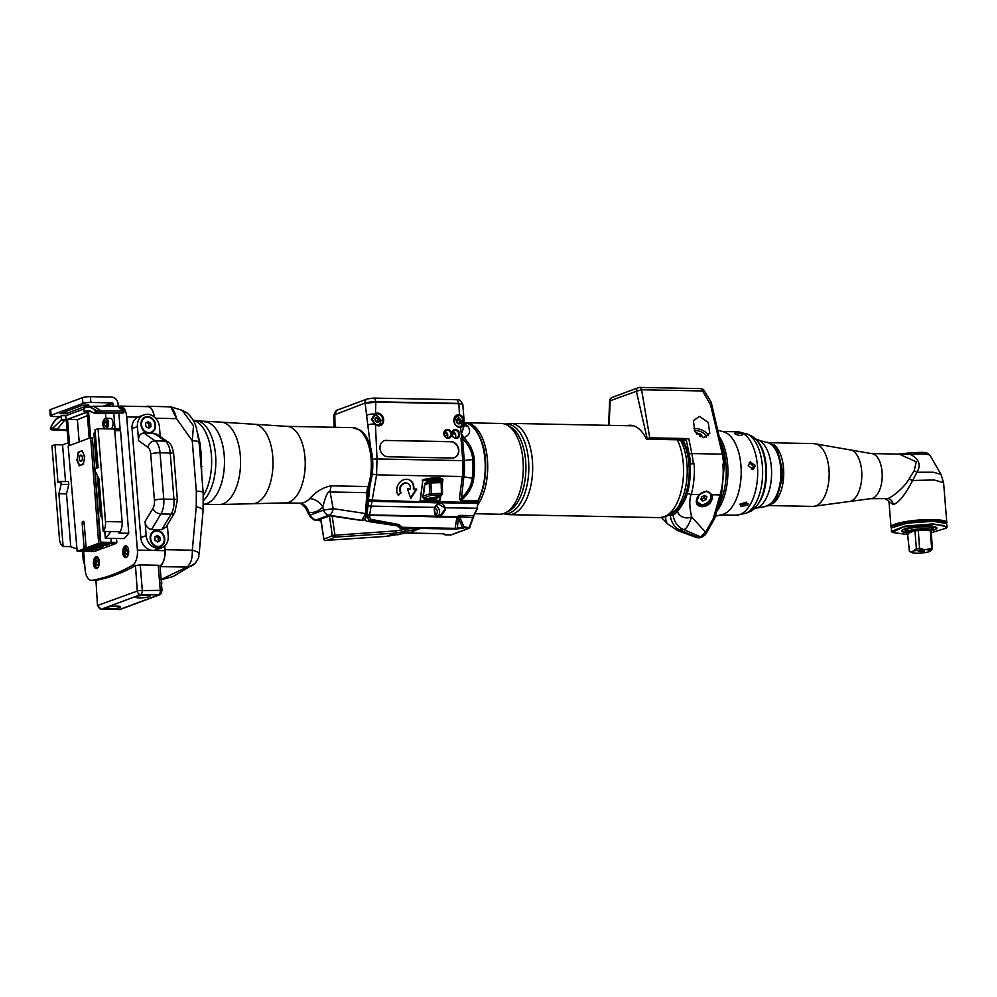 <?xml version="1.0" encoding="UTF-8"?>
<svg xmlns="http://www.w3.org/2000/svg" width="997" height="997" viewBox="0 0 997 997"><rect width="100%" height="100%" fill="white"/><g stroke="black" fill="none" stroke-linecap="round" stroke-linejoin="round"><path stroke-width="1.5" d="M672.165 513.044A41.513 20.912 -88.9 0 0 672.427 512.957A41.513 20.912 91.1 0 0 677.05 510.115M683.244 440.699A41.513 20.912 91.1 0 1 684.752 443.653M671.205 513.791A42.21 21.273 91.1 0 0 689.338 464.328L689.575 464.241A42.709 21.523 91.1 0 0 683.419 440.861L686.148 439.341A1.969 0.698 -11.6 0 1 688.765 438.593L649.757 437.82L647.153 438.58L636.373 391.273L609.616 400.968A3.926 3.926 0 0 1 612.17 397.417A3.926 3.327 69.6 0 0 610.152 401.031L609.13 425.345M649.757 437.82L641.594 389.765L636.373 391.273A3.926 3.327 -110.4 0 1 639.451 387.484A3.926 1.982 91.1 0 1 639.837 387.409A3.926 1.982 91.1 0 1 641.594 389.765L702.648 390.974L710.574 404.944L722.351 454.158L723.747 464.141L722.9 464.128L724.37 464.44L721.579 494.338A2.941 1.184 -164 0 1 720.033 494.923L713.204 518.764A2.941 0.735 29.6 0 0 714.475 518.814A2.941 2.941 0 0 0 714.749 518.178A2.941 1.184 -164 0 1 713.204 518.764L705.564 532.211A2.941 0.735 29.6 0 0 706.848 532.273L714.475 518.814M700.492 388.68A3.926 1.982 91.1 0 1 700.879 388.618A3.926 1.982 91.1 0 1 702.648 390.974L704.169 390.525L711.222 402.277L709.69 402.726M699.408 416.385L693.389 420.771L694.959 431.589L703.757 437.633L709.777 433.246L708.206 422.429L699.408 416.385M724.383 464.565L723.747 464.141M706.561 491.023L699.321 494.512L697.676 496.755C690.821 509.741 711.646 510.152 712.269 497.042L711.933 494.761L706.561 491.023L699.433 494.599L691.208 494.35C691.843 493.278 695.445 477.887 694.074 463.555L690.074 464.054L694.074 463.555M665.797 515.848L673.125 514.689C673.411 515.262 674.869 514.19 677.511 511.486C682.97 504.382 686.26 498.188 687.382 492.904C687.955 491.92 691.332 477.688 690.074 464.054M675.929 511.112A40.74 20.526 91.1 0 1 675.206 511.523M630.166 425.756A46.136 23.255 91.1 0 1 631.911 425.407M626.777 425.694A46.136 23.255 91.1 0 1 630.229 425.258A46.136 23.255 91.1 0 1 646.442 439.178L685.438 439.951M683.406 440.699L678.259 439.802M646.442 439.178L647.153 438.58M665.734 516.67A9.771 5.284 102.2 0 0 667.678 523.899L677.636 530.566L683.219 529.37C685.649 530.105 688.466 525.93 691.656 516.845C689.351 506.788 689.201 499.285 691.208 494.35A2.941 1.184 16 0 1 687.382 492.904M670.42 515.698A15.715 13.31 69.6 0 0 680.515 530.379L698.423 537.657A2.941 2.493 69.6 0 0 700.106 537.719L697.115 537.757L700.53 536.872L705.564 532.211L691.656 516.845A9.771 8.537 1.1 0 1 677.511 511.486M673.125 514.689A15.703 13.31 69.6 0 0 683.219 529.37L700.53 536.872A2.941 2.493 69.6 0 0 702.212 536.934L702.212 536.934C704.655 535.563 706.2 534.006 706.848 532.273M697.75 496.78L696.704 501.479L704.181 506.588L712.269 497.042M696.828 502.426A8.35 5.994 144.1 0 0 697.389 503.448A8.35 5.994 144.1 0 0 701.676 505.454A8.35 5.994 144.1 0 0 711.746 496.93L710.711 493.415L706.487 491.197M710.599 493.253A8.35 5.994 -35.9 0 1 709.44 500.793A8.35 5.994 -35.9 0 1 701.265 504.893A8.35 5.994 144.1 0 1 697.202 503.186M710.711 493.415L706.262 491.185L699.371 494.512L697.676 496.755M697.389 503.448L696.704 501.479A7.851 5.646 144.1 0 0 697.177 502.338A7.851 5.646 144.1 0 0 697.352 502.55M699.956 494.063A7.851 5.646 -35.9 0 1 706.188 491.683A7.851 5.646 -35.9 0 1 710.225 493.565A7.851 5.646 -35.9 0 1 709.291 500.706A7.851 5.646 -35.9 0 1 701.539 504.656A7.851 5.646 -35.9 0 1 697.501 502.775A7.851 5.646 -35.9 0 1 696.704 500.531M710.051 493.353A7.851 5.646 144.1 0 0 709.901 493.129A7.851 5.646 144.1 0 0 706.175 491.259M706.91 496.818L704.867 495.359L701.826 496.718L700.816 499.522L702.86 500.98L705.901 499.622L706.91 496.818M705.901 499.622L704.455 497.64L705.191 495.596M702.86 500.98L701.414 498.986L704.455 497.64M708.344 435.689A9.82 4.711 -160.3 0 0 695.071 428.448A9.82 4.711 19.7 0 0 693.551 428.511M694.398 430.567A7.851 3.764 -160.3 0 1 695.532 430.517A7.851 3.764 -160.3 0 1 706.225 437.185M700.343 436.761L701.975 435.963L700.579 434.044L696.33 433.533M700.579 434.044L699.732 436.424M697.352 433.034L696.928 434.193M447.566 434.231A35.655 17.971 -88.9 0 0 445.123 436.3M452.164 433.047L453.161 432.735M455.38 433.969L452.127 433.695M465.674 422.778A45.388 22.869 91.1 0 1 465.724 422.778L501.329 423.476A45.388 22.869 91.1 0 1 523.275 464.851A45.388 22.869 91.1 0 1 504.021 513.443A45.388 22.869 -88.9 0 1 499.547 514.228L475.22 513.742M465.724 422.778A45.388 22.869 91.1 0 1 486.81 454.258A45.388 22.869 91.1 0 1 477.8 504.756M450.781 534.94L468.902 528.273L462.458 527.401L458.321 517.892L459.592 516.758L472.977 517.617L477.575 508.233M464.502 425.058A7.851 6.231 131.8 0 0 467.942 426.305C471.07 431.489 469.712 435.253 463.892 437.608L462.309 435.053L464.266 460.552A38.858 19.579 91.1 0 1 463.842 476.703L461.262 500.382C468.665 493.714 472.815 486.386 473.712 478.398A45.65 23.006 -88.9 0 0 474.211 459.418C473.737 451.728 470.297 444.463 463.892 437.608L461 438.568L462.77 460.626L474.211 459.418M334.905 414.677A7.851 1.321 175.4 0 0 334.805 414.715L364.989 403.075A7.851 1.321 -4.6 0 1 375.682 401.754L375.719 402.103M334.169 427.277L333.758 415.462L334.805 414.715L335.042 427.302M370.572 447.329L365.126 403.424L375.819 402.103L458.894 403.735A7.851 1.321 -4.6 0 1 462.82 404.558L464.452 424.934L461.337 434.031L462.047 434.692L461 438.568M463.667 528.173L455.018 529.083L402.015 528.049L398.264 525.269L369.451 520.696L366.572 516.645L366.771 515.15M417.668 529.469L419.712 528.709L401.205 528.348A3.926 3.327 69.6 0 1 398.725 527.164L397.953 526.354A1.969 1.658 69.6 0 0 396.893 525.78L398.763 524.534L370.448 519.238L369.426 515.636A1.969 0.985 91.1 0 1 369.6 514.913L376.592 474.859L377.003 458.944L375.47 424.784L371.407 419.612L375.508 413.531L375.819 402.103M320.623 518.963L323.776 538.554A1.969 1.682 86 0 0 325.583 540.411L386.437 536.374A1.969 1.009 -93.8 0 1 386.425 536.374L395.236 533.096L418.042 529.145A0.985 0.798 54.8 0 0 418.304 529.033L411.238 532.161L418.391 528.684M407.063 532.996L442.643 533.694L445.534 534.841M457.287 528.946L458.321 517.892L456.888 517.356A1.969 0.985 91.1 0 1 457.075 516.633L459.742 515.387L473.6 515.661L468.902 528.273A0.985 0.835 69.6 0 0 469.624 527.737L473.986 515.574M445.21 534.766A0.985 0.947 124.6 0 1 444.575 534.616L450.881 534.965A0.985 0.985 0 0 0 451.242 534.903A0.985 0.835 69.6 0 0 451.467 534.766M432.723 498.338L432.81 497.628M396.893 525.78L367.544 521.406A3.926 3.327 -110.4 0 1 364.852 519.474M366.946 514.29A3.926 1.982 91.1 0 1 367.133 513.704L368.429 501.279L422.055 502.376L420.049 501.067L422.79 480.566C420.672 480.006 424.211 479.096 433.408 477.85L440.238 477.987L441.459 478.797M368.429 501.279L368.504 499.946L420.061 501.765L420.049 501.067M366.846 415.263A6.318 1.957 -2.4 0 1 374.448 414.079L375.508 413.531A6.481 5.484 -110.4 0 1 383.683 420.186A6.481 5.484 -110.4 0 1 375.47 424.784L372.031 419.737L375.707 414.067A5.895 4.985 -110.4 0 1 382.848 419.687A5.895 4.985 -110.4 0 1 379.82 425.108A5.895 4.985 -110.4 0 1 375.557 424.51M374.286 414.914A5.596 4.736 -110.4 0 1 376.243 414.752L381.053 420.148L379.77 424.248A5.596 4.736 -110.4 0 1 378.274 425.37M376.455 421.681L378.411 421.719L379.234 419.812L378.1 417.855L376.143 417.818L375.321 419.737L376.455 421.681M378.1 417.855L375.969 418.217M379.234 419.812L378.224 420.186L377.09 418.242M377.564 421.706L378.224 420.186M386.512 440.35A8.35 7.066 69.6 0 0 384.256 440.724A8.35 7.066 69.6 0 0 380.169 449.722A8.35 7.066 69.6 0 0 387.833 456.751L452.264 458.022A8.35 7.066 69.6 0 0 454.52 457.635A8.35 7.066 69.6 0 0 458.608 448.638A8.35 7.066 69.6 0 0 450.943 441.621L386.213 440.462A8.35 7.066 69.6 0 0 384.107 440.786M464.079 421.706C464.639 424.722 463.543 426.616 460.801 427.389A6.481 5.484 -110.4 0 1 453.847 420.971A6.481 5.484 -110.4 0 1 459.791 414.802C462.695 416.036 464.128 418.341 464.079 421.706L462.994 421.756C463.48 424.56 462.62 426.28 460.39 426.928A5.895 4.985 -110.4 0 1 454.071 421.095A5.895 4.985 -110.4 0 1 457.1 415.674A5.895 4.985 -110.4 0 1 459.467 415.487C461.823 416.522 463.007 418.615 462.994 421.756M461.337 434.031L460.415 426.915L461.175 426.728L460.39 426.928M455.754 416.497A5.596 4.736 -110.4 0 1 457.623 416.36L462.446 421.743L461.162 425.844A5.596 4.736 -110.4 0 1 459.654 426.965M457.847 423.289L459.804 423.326L460.626 421.407L459.492 419.463L457.536 419.425L456.713 421.332L457.847 423.289M459.492 419.463L457.361 419.824M460.626 421.407L459.605 421.793L458.47 419.837M458.956 423.301L459.605 421.793M372.579 459.343A3.926 0.661 -4.6 0 1 377.003 458.944L462.77 460.626A38.285 19.292 91.1 0 1 462.359 476.541L459.43 498.4L460.975 501.329A1.969 0.985 91.1 0 1 461.262 500.382L478.361 500.469C487.782 481.85 486.985 456.427 482.461 443.715C478.136 430.293 471.681 423.202 463.119 422.454M438.917 500.606L436.973 502.849L422.055 502.376L422.367 501.591L420.447 501.304M407.349 483.283L407.835 483.508A5.895 4.96 115.3 0 1 410.403 488.929L407.437 488.879L410.814 498.512L416.758 489.053L413.792 489.004A9.82 8.275 115.3 0 0 409.505 479.956A9.82 8.275 115.3 0 0 398.887 483.508A9.82 8.275 115.3 0 0 398.414 495.472L400.694 492.593A5.895 4.96 -64.7 0 1 400.981 485.414A5.895 4.96 -64.7 0 1 407.349 483.283A5.895 4.96 -64.7 0 1 407.586 483.395M407.835 483.508A5.895 4.96 115.3 0 0 401.455 485.639A5.895 4.96 115.3 0 0 401.18 492.817M440.001 500.457A0.985 0.835 -110.4 0 1 439.241 501.217L422.367 501.591M428.822 482.137L426.679 481.763L424.672 483.695L422.828 497.503L424.323 499.323L436.611 498.936L438.755 495.97M440.001 500.27L420.26 501.08L422.79 480.566M442.755 479.781L423.002 480.579L441.87 478.784L441.92 481.813M433.757 479.034L433.408 477.85M438.182 501.665L477.413 502.65L477.924 501.454M438.144 501.503L439.241 501.217L440.101 495.472M437.758 501.815L436.973 502.849M459.43 498.4L460.913 498.55C467.655 492.306 471.419 485.539 472.229 478.236L462.359 476.541L376.592 474.859L371.283 473.887M367.133 513.704A1.969 0.997 21.3 0 0 369.6 514.913L435.589 516.209L435.789 515.461C434.779 514.676 434.343 512.707 434.48 509.567L434.617 507.398C438.306 501.541 441.845 501.616 445.235 507.61L445.385 509.828L440.961 516.321L435.589 516.209L434.193 509.604L434.617 507.398L368.441 506.065M437.396 501.902L425.133 501.665L424.71 502.6M477.127 508.944L473.6 515.661L477.214 508.482A15.254 7.689 -88.9 0 0 477.227 508.233L477.7 503.46M477.214 508.482L477.426 509.293M434.842 507.51L438.169 503.821L444.463 507.772L444.575 509.716L440.437 515.449L440.961 516.321L457.075 516.633L458.246 517.493L459.592 516.758A1.969 0.985 91.1 0 1 459.742 515.387M462.795 528.223L462.458 527.401L455.417 528.348L402.414 527.301L398.763 524.534M435.564 515.349L440.437 515.449L435.564 515.349L434.405 509.517L434.817 507.573L438.169 503.821M437.882 516.209A5.895 4.985 69.6 0 0 439.59 511.573A5.895 4.985 69.6 0 0 435.602 505.99M435.228 514.626A3.24 2.742 69.6 0 0 434.68 508.333M433.383 497.528L433.271 498.313M425.009 483.695L423.177 497.378L424.124 498.612L436.412 498.226L438.618 497.005M423.177 497.378L424.149 498.6L436.823 498.139L436.611 498.936M424.149 498.6L424.323 499.323M424.672 483.695L426.566 482.212L425.021 483.57L422.828 497.503M398.127 495.06L400.694 492.593M413.792 489.004L413.319 488.767A9.82 8.275 115.3 0 0 409.269 479.844M410.59 497.889L416.148 489.041M447.13 437.708A3.926 3.327 69.6 0 0 444.762 431.365M455.093 437.857A3.926 3.327 69.6 0 0 452.738 431.527M455.255 433.695A10.805 9.147 -110.4 0 1 453.797 433.595L454.956 433.172M452.439 432.075A4.91 4.162 -110.4 0 1 453.797 433.595M454.37 457.685A8.35 7.066 69.6 0 0 458.296 448.662A8.35 7.066 69.6 0 0 450.644 441.733L386.213 440.462M443.977 533.906A0.985 0.947 124.6 0 1 443.403 533.794L444.575 534.616M320.747 518.914L329.409 515.798L332.288 535.389A1.969 1.608 54.9 0 0 334.381 537.134L395.236 533.096A1.969 1.009 86.2 0 0 395.784 530.878L410.59 528.535M397.766 534.866L404.545 531.862A1.969 1.034 78.6 0 0 404.907 529.669M320.909 518.963L323.776 538.554A56.941 29.337 -93.8 0 0 332.288 535.389L395.784 530.878M430.442 481.613L430.953 482.959L441.148 482.623L441.434 493.39L431.24 493.727L430.953 482.959L429.271 483.059L430.442 481.613L425.121 483.508M435.066 497.266L441.16 494.986A1.496 1.271 69.6 0 0 441.571 494.923L435.066 497.266A38.397 6.481 175.4 0 0 428.224 498.475M423.351 498.164L430.966 495.322A1.496 1.271 -110.4 0 1 429.557 493.827L431.24 493.727L430.966 495.322L441.16 494.986L441.434 493.39L442.332 493.54M442.045 482.772L440.711 481.252L430.579 481.613M111.128 538.343L110.991 543.564L115.565 543.652L103.538 548.126L98.89 547.939M95.886 549.185L100.66 549.197L94.154 551.628L77.155 551.304L83.511 548.936L95.886 549.185L96.348 547.889M91.487 550.818L80.383 550.606L83.412 549.472L94.516 549.696L91.487 550.818L91.911 549.646M68.681 446.033L65.74 415.737L83.96 408.957M65.528 481.539L62.574 444.874L54.947 444.724L57.988 482.536L60.917 481.451L68.556 481.601L68.781 484.492L66.512 493.851L70.762 546.643A98.167 49.476 -88.9 0 0 76.943 548.786M62.574 444.874L67.921 442.892M70.762 546.643L63.135 546.493A98.167 49.476 -88.9 0 1 63.01 546.443A9.82 4.948 -88.9 0 1 59.434 538.716L51.969 445.833L54.947 444.724M114.755 430.567L120.512 430.679L128.763 533.295A98.167 49.476 -88.9 0 1 124.151 538.604L105.333 538.23A98.167 49.476 91.1 0 0 110.854 531.713L103.227 531.563L98.977 478.772L95.376 471.593L95.139 468.702L98.08 467.605L95.039 429.794L98.018 428.685L105.495 521.568A9.82 4.948 91.1 0 1 103.327 531.426A98.167 49.476 91.1 0 1 103.227 531.563M105.495 521.568L122.108 521.892L114.63 429.022L98.018 428.685M96.672 468.129L93.868 433.221L95.263 432.698M111.452 542.393L100.772 542.181L92.36 437.683L90.665 437.646L88.559 411.437L91.736 411.649M106.392 428.86A5.396 2.717 -88.9 0 0 108.474 422.952A5.396 2.717 -88.9 0 0 105.869 418.242L105.483 413.506M97.257 475.332L100.535 516.172L101.981 516.209M92.36 437.683L100.361 543.328L98.666 543.303L90.665 437.646M100.772 542.181L100.361 543.328L111.041 543.539M91.874 437.87L90.179 437.833M98.666 543.303L86.826 547.702L96.485 547.889M100.286 547.54L89.182 547.328L92.21 546.194L103.314 546.418L100.286 547.54L100.709 546.368M106.056 545.396L94.952 545.185L97.98 544.05L109.084 544.275L106.056 545.396L106.48 544.212M86.826 547.702L86.041 546.605L84.122 522.877A1.969 0.985 -88.9 0 0 83.187 521.281A1.969 0.985 -88.9 0 0 82.178 523.612L84.084 547.341L86.602 547.39M115.565 543.652L116.823 542.518L111.44 542.418M116.823 542.518L116.499 538.455M118.855 413.281L120.126 429.034L115.951 430.592M118.867 406.315A418.117 210.703 91.1 0 1 119.702 406.153A13.248 6.68 91.1 0 1 120.363 406.103A13.248 6.68 91.1 0 1 126.694 416.896L137.412 550.107A13.248 6.68 91.1 0 1 132.501 565.299A418.117 210.703 91.1 0 1 92.11 580.329A13.248 6.68 91.1 0 1 91.45 580.391A13.248 6.68 91.1 0 1 85.106 569.599L83.648 551.441M96.846 568.44A5.895 2.966 -88.9 0 0 99.351 562.134A5.895 2.966 -88.9 0 0 96.497 556.762A5.895 2.966 -88.9 0 0 95.911 556.874A5.895 2.966 -88.9 0 0 93.419 563.18A5.895 2.966 -88.9 0 0 96.26 568.552A5.895 2.966 -88.9 0 0 96.846 568.44M125.248 545.945A5.895 2.966 -88.9 0 0 122.756 552.251A5.895 2.966 -88.9 0 0 125.597 557.622A5.895 2.966 -88.9 0 0 126.183 557.522A5.895 2.966 -88.9 0 0 128.675 551.216A5.895 2.966 -88.9 0 0 125.834 545.845A5.895 2.966 -88.9 0 0 125.248 545.945M50.311 415.861L49.85 410.079A5.895 0.997 -4.6 0 1 50.635 409.505L51.096 415.288A5.895 0.997 175.4 0 0 50.311 415.861A5.895 0.997 175.4 0 0 53.252 416.484L59.596 416.609M50.635 409.505L82.415 397.666A5.895 0.997 -4.6 0 1 90.428 396.669L111.627 397.093A6.867 5.82 69.6 0 1 118.107 403.959L118.282 406.203M95.949 580.316L97.494 605.665L101.133 609.229A3.926 1.982 -88.9 0 0 101.52 609.167L119.49 609.516L158.61 594.96L140.627 594.598A3.926 1.982 -88.9 0 0 142.272 590.012L140.265 564.938L135.455 565.611A418.117 210.703 91.1 0 1 95.949 580.316L97.494 605.665M158.236 565.287L159.994 565.66L162.013 590.747L160.255 590.374L158.236 565.287L140.265 564.938M137.412 550.107L164.891 550.656A13.248 6.68 91.1 0 1 160.006 565.81M164.891 550.656L164.517 546.082M154.111 416.821A13.248 6.68 -88.9 0 0 147.83 406.651L120.363 406.103M145.101 406.589A418.603 210.953 91.1 0 1 146.684 406.29A14.731 7.415 -88.9 0 1 147.444 406.228A14.731 7.415 -88.9 0 1 154.361 417.02M160.043 566.271A14.731 7.415 -88.9 0 0 165.066 549.683L164.754 545.87M132.04 428.61A12.762 10.817 -110.4 0 1 138.01 417.12A12.762 10.817 -110.4 0 1 138.608 416.871L143.992 414.864A12.762 10.817 69.6 0 0 137.424 426.616L132.04 428.61L140.814 537.607A12.762 10.817 -110.4 0 0 156.292 549.783L161.664 547.777A12.762 10.817 69.6 0 0 168.231 536.037L167.334 524.921M160.23 436.499L159.458 427.04A12.762 10.817 69.6 0 0 143.992 414.864M150.061 433.122L147.843 433.072A8.437 7.153 -110.4 0 1 140.963 424.124A8.437 7.153 -110.4 0 1 147.618 416.609A8.437 7.153 -110.4 0 1 155.507 424.41A8.437 7.153 -110.4 0 1 150.061 433.122L156.978 434.218L167.945 441.933C170.387 442.531 172.294 446.444 173.652 453.697L177.379 500.033L174.824 512.47L166.025 527.114L161.788 529.656L151.619 529.457C147.805 528.821 145.612 526.179 145.064 521.543L146.185 535.601A12.762 10.817 69.6 0 0 161.664 547.777M145.064 521.543L152.828 508.607A8.836 4.449 -88.9 0 0 154.423 500.27L150.697 453.934A8.836 4.449 -88.9 0 0 147.892 447.242L138.558 440.674L137.424 426.616M147.843 433.072L143.855 432.997C140.128 433.483 138.359 436.038 138.558 440.674M156.778 530.416A8.437 7.153 -110.4 0 1 164.742 538.854A8.437 7.153 -110.4 0 1 158.112 547.017A8.437 7.153 -110.4 0 1 150.148 538.567A8.437 7.153 -110.4 0 1 156.778 530.416M160.043 546.132A7.851 6.655 -110.4 0 1 159.894 546.182A7.851 6.655 -110.4 0 1 157.775 546.543A7.851 6.655 -110.4 0 1 150.559 539.938A7.851 6.655 -110.4 0 1 154.41 531.463A7.851 6.655 -110.4 0 1 154.56 531.413M156.828 531.002A7.851 6.655 -110.4 0 1 164.044 537.607A7.851 6.655 -110.4 0 1 160.181 546.069A7.851 6.655 -110.4 0 1 158.062 546.431A7.851 6.655 -110.4 0 1 150.846 539.826A7.851 6.655 -110.4 0 1 154.709 531.351A7.851 6.655 -110.4 0 1 156.828 531.002M159.856 537.096L157.177 535.377L154.772 536.997L155.034 540.337L157.713 542.056L160.118 540.436L159.856 537.096L158.099 537.744L155.819 536.286M160.118 540.436L158.361 541.097L158.099 537.744M157.314 541.795L158.361 541.097M150.883 432.312A7.851 6.655 -110.4 0 1 150.734 432.362A7.851 6.655 -110.4 0 1 148.615 432.723A7.851 6.655 -110.4 0 1 141.4 426.118A7.851 6.655 -110.4 0 1 145.25 417.643A7.851 6.655 -110.4 0 1 145.4 417.593M148.902 432.611A7.851 6.655 -110.4 0 1 141.699 426.006A7.851 6.655 -110.4 0 1 145.55 417.544A7.851 6.655 -110.4 0 1 147.668 417.182A7.851 6.655 -110.4 0 1 154.884 423.787A7.851 6.655 -110.4 0 1 151.033 432.262A7.851 6.655 -110.4 0 1 148.902 432.611M150.697 423.276L148.017 421.557L145.612 423.177L145.874 426.517L148.553 428.236L150.971 426.616L150.697 423.276L148.939 423.937L146.659 422.466M150.971 426.616L149.201 427.277L148.939 423.937M148.154 427.987L149.201 427.277M160.554 594.237L161.514 593.09M107.34 607.36A7.166 1.209 175.4 0 0 106.392 608.058A7.166 1.209 175.4 0 0 111.726 608.806A7.166 1.209 175.4 0 0 119.715 607.609A7.166 1.209 175.4 0 0 120.674 606.911A7.166 1.209 175.4 0 0 115.328 606.176A7.166 1.209 175.4 0 0 107.34 607.36M136.676 596.443A7.166 1.209 175.4 0 0 135.717 597.141A7.166 1.209 175.4 0 0 141.063 597.876A7.166 1.209 175.4 0 0 149.052 596.68A7.166 1.209 175.4 0 0 150.011 595.994A7.166 1.209 175.4 0 0 144.665 595.246A7.166 1.209 175.4 0 0 136.676 596.443M197.207 431.315L200.036 443.353L201.269 454.62L201.743 474.771M182.239 410.34L193.505 425.831L192.259 440.761L196.322 491.185L196.259 506.75L192.309 550.219C192.546 558.507 190.739 564.128 186.888 567.106L161.103 579.469M364.055 519.96A3.926 3.327 -110.4 0 1 363.456 520.272L364.553 519.699L366.983 513.767L368.279 492.692A14.27 7.191 91.1 0 1 369.476 486.312A37.761 19.03 -88.9 0 0 360.852 430.542L352.801 427.651A38.285 19.292 91.1 0 1 369.289 447.715A38.285 19.292 91.1 0 1 368.005 486.561A13.746 6.929 -88.9 0 0 366.846 492.705L365.55 513.779L361.749 520.509A3.926 3.327 -110.4 0 0 363.332 520.309M305.331 507.598L308.646 512.134A13.746 11.802 103.4 0 0 300.321 503.211L305.331 507.598L309.843 516.184L310.254 515.05L308.646 512.134A47.333 23.853 91.1 0 0 322.816 506.862L323.427 510.14L333.185 508.644A7.465 3.801 99 0 1 329.309 515.225L362.011 520.409A3.926 3.327 -110.4 0 0 363.456 520.272L363.195 520.372M320.897 520.858L315.6 520.122A7.465 3.377 -82.1 0 0 316.473 519.998L316.298 519.886A7.465 6.655 64.2 0 1 310.254 515.05L323.427 510.14A7.465 5.932 73.6 0 0 328.811 515.225L329.309 515.225M331.241 485.838A13.746 6.929 91.1 0 0 330.082 491.982C329.247 490.948 326.817 491.085 322.816 506.862A13.746 10.406 43.7 0 0 309.631 498.662C316.373 491.409 323.576 487.134 331.241 485.838L368.005 486.561A3.926 1.795 -161.4 0 0 369.476 486.312M320.797 520.172L318.828 519.636L330.244 515.823L361.749 520.509M200.123 443.927L198.727 442.83C199.923 441.634 197.767 440.948 192.259 440.761L176.519 418.653L170.836 406.863L169.652 406.701M155.644 418.242L176.531 418.653C174.662 410.914 172.057 406.938 168.73 406.726M147.444 406.228L170.836 406.863L182.351 410.378L187.224 413.057C195.562 420.971 195.798 427.252 196.334 427.85L199.113 442.207L203.176 492.63A13.746 2.318 175.4 0 0 196.322 491.185M203.176 492.63L203.101 510.539L199.151 554.008C197.805 557.335 201.107 554.494 195.188 563.293L195.188 563.293A13.746 12.749 -136.9 0 1 186.888 567.106L160.068 566.57M100.66 549.197L101.893 548.101M96.073 549.11L96.485 547.964M83.511 548.936L84.084 547.341M77.155 551.304L68.17 446.02M76.732 459.729L79.286 465.836L83.299 464.34L84.745 456.738L82.19 450.644L78.177 452.14L77.23 459.742M69.64 445.485L89.194 438.194L87.088 411.985L67.534 419.276L69.64 445.485M65.74 415.737L62.175 415.674A0.985 0.835 69.6 0 0 61.403 416.621L59.745 417.232A0.985 0.835 -110.4 0 1 60.256 416.335L60.256 416.335A0.985 0.835 -110.4 0 1 60.518 416.285M66.064 419.812L61.664 419.737L61.403 416.621M59.745 417.232C55.932 418.765 52.853 422.628 50.498 428.822L53.128 427.85L61.664 419.737M53.128 427.85L53.364 429.084L57.34 429.159L63.87 421.058L66.076 419.974M112.823 406.215L93.506 406.253L101.619 411.138L101.457 412.92L123.366 412.858A0.985 0.835 -110.4 0 0 123.64 412.808L124.363 411.3C124.102 410.714 122.793 407.137 117.559 406.165L111.664 406.365M55.67 429.894L66.936 430.592M66.874 429.807L57.34 429.159M50.959 428.274L50.498 428.822A0.985 0.835 69.6 0 0 51.433 429.807L51.146 429.744M88.559 411.437L84.147 411.362L83.898 408.247A0.985 0.835 -110.4 0 1 84.67 407.299M84.147 411.362L87.898 410.565L93.444 412.833L97.208 411.051L89.231 406.165L86.328 406.676A0.985 0.835 -110.4 0 0 86.066 406.714L84.396 407.337M101.457 412.92L96.996 412.833L97.208 411.051L123.217 410.963L124.139 411.911M117.509 406.165L123.217 410.963L123.03 412.608M93.444 412.833L99.039 413.63L123.366 412.858M88.97 411.449L90.278 410.988M78.177 452.14L78.8 452.152M83.574 464.29L79.785 465.699M79.735 465.661A7.851 3.963 -88.9 0 1 79.648 465.611L77.243 459.841A7.851 3.963 91.1 0 1 77.218 459.555L78.589 452.389A7.851 3.963 -88.9 0 1 78.701 452.202L82.489 450.781M84.346 458.819A6.867 3.465 -88.9 0 0 83.997 454.956M83.736 462.06A6.867 3.465 91.1 0 1 81.455 464.988A6.867 3.465 91.1 0 1 78.215 462.72A6.867 3.465 -88.9 0 1 77.679 455.965A6.867 3.465 91.1 0 1 80.371 451.491A6.867 3.465 91.1 0 1 83.075 452.75M81.156 461.324A3.141 1.583 91.1 0 1 80.844 461.374A3.141 1.583 91.1 0 1 79.324 458.52A3.141 1.583 91.1 0 1 80.657 455.155A3.141 1.583 91.1 0 1 80.969 455.093A3.141 1.583 91.1 0 1 82.489 457.959A3.141 1.583 91.1 0 1 81.156 461.324M80.146 455.754A3.141 1.583 91.1 0 1 80.209 455.679A3.141 1.583 91.1 0 1 80.832 455.155A3.141 1.583 91.1 0 1 81.056 455.106M80.931 461.374A3.141 1.583 91.1 0 1 80.109 460.776A3.141 1.583 91.1 0 1 80.047 460.689M82.377 457.698A2.941 1.483 -88.9 0 0 80.096 455.828A2.941 1.483 -88.9 0 0 79.448 458.782A2.941 1.483 -88.9 0 0 79.997 460.614A2.941 1.483 -88.9 0 0 81.667 460.726A2.941 1.483 -88.9 0 0 82.377 457.698M79.174 441.933L77.392 419.7L67.534 419.276M87.387 415.624L77.392 419.7M67.958 419.276L87.1 412.147M161.315 584.18L161.165 582.335M82.502 551.416L83.125 559.093L84.234 558.681M84.708 564.663A12.762 10.817 -110.4 0 1 83.125 559.093M113.783 413.356L115.041 428.934L120.126 429.034M113.209 406.228L113.022 403.86A0.985 0.835 -110.4 0 0 112.088 402.875L90.901 402.464A5.895 0.997 175.4 0 0 82.876 403.449L82.415 397.666M104.087 419.488A5.396 2.717 91.1 0 1 104.261 419.226A5.396 2.717 91.1 0 1 105.333 418.341A5.396 2.717 -88.9 0 1 105.869 418.242L110.443 418.341A5.396 2.717 91.1 0 1 113.047 423.04A5.396 2.717 91.1 0 1 110.979 428.947M51.096 415.288L82.876 403.449M59.982 413.643L82.477 405.268L88.87 405.044L65.914 413.755L59.982 413.643M104.922 428.822A5.396 2.717 91.1 0 1 104.087 428A5.396 2.717 91.1 0 1 103.925 427.738M103.912 419.7A4.811 2.43 91.1 0 0 103.763 427.514A4.811 2.43 91.1 0 0 105.632 428.361A4.811 2.43 -88.9 0 0 107.651 422.74A4.811 2.43 -88.9 0 0 104.872 418.902A4.811 2.43 91.1 0 0 103.912 419.7L104.261 419.226M106.579 424.56L106.367 421.793L105.021 420.859L103.912 422.703L104.137 425.47L105.47 426.417L106.579 424.56M104.137 425.47L106.018 425.507M103.912 422.703L106.442 422.753M97.469 568.066A5.396 2.717 91.1 0 1 96.061 567.031A5.396 2.717 91.1 0 1 95.899 566.77M96.061 558.519A5.396 2.717 91.1 0 1 96.235 558.27A5.396 2.717 91.1 0 1 97.307 557.385A5.396 2.717 -88.9 0 1 97.681 557.298M98.616 558.644A4.811 2.43 -88.9 0 0 96.846 557.946A4.811 2.43 91.1 0 0 95.886 558.744A4.811 2.43 91.1 0 0 95.737 566.558A4.811 2.43 91.1 0 0 97.606 567.405A4.811 2.43 -88.9 0 0 98.454 566.757M98.566 563.604L98.342 560.837L97.008 559.89L95.899 561.747L96.123 564.514L97.457 565.449L98.566 563.604M96.123 564.514L97.993 564.551M95.899 561.747L98.416 561.797M126.806 557.149A5.396 2.717 91.1 0 1 125.398 556.114A5.396 2.717 91.1 0 1 125.236 555.852M125.398 547.602A5.396 2.717 91.1 0 1 125.572 547.341A5.396 2.717 91.1 0 1 126.644 546.456A5.396 2.717 -88.9 0 1 127.018 546.368M127.952 547.727A4.811 2.43 -88.9 0 0 126.183 547.029A4.811 2.43 91.1 0 0 125.223 547.814A4.811 2.43 91.1 0 0 125.074 555.628A4.811 2.43 91.1 0 0 126.943 556.476A4.811 2.43 -88.9 0 0 127.79 555.827M127.89 552.687L127.678 549.908L126.345 548.973L125.223 550.818L125.448 553.597L126.781 554.531L127.89 552.687M125.448 553.597L127.329 553.634M125.223 550.818L127.753 550.867M101.943 515.661L100.535 516.172M104.797 531.6L105.333 538.23M122.108 521.892A9.82 4.948 91.1 0 1 119.939 531.75A98.167 49.476 91.1 0 1 118.93 533.096L128.763 533.295M63.135 546.493L58.885 493.702L66.512 493.851M60.917 481.451L61.153 484.343L58.885 493.702M61.153 484.343L68.781 484.492M767.715 442.194L777.099 448.376L783.293 474.422L776.09 500.195L769.734 505.454L766.456 506.002M777.099 448.376L783.43 474.422L776.09 500.195M749.358 462.371L753.396 466.446L752.099 469.737M746.579 502.114L739.849 504.245M755.352 465.724L753.146 469.55L748.236 465.587L750.267 461.823L755.352 465.724M740.696 504.956L748.037 503.373L747.825 505.093L740.435 506.551L740.696 504.956M717.99 430.255L723.71 431.863A41.724 21.024 91.1 0 1 740.945 465.437A41.724 21.024 91.1 0 1 722.077 514.589L715.31 516.209M742.104 434.094C742.204 436.013 739.824 435.963 734.988 433.944C734.814 432.449 737.194 432.499 742.104 434.094L742.591 434.842M734.988 433.944L734.49 433.296M719.448 436.674A45.65 23.006 91.1 0 1 727.636 464.415A45.65 23.006 -88.9 0 1 716.693 511.374M717.94 507.062A45.65 23.006 -88.9 0 0 725.941 464.378A45.65 23.006 91.1 0 0 720.681 442.132M931.335 530.803A12.076 2.031 175.4 0 0 931.472 530.367L931.086 531.04A12.076 2.031 175.4 0 0 931.335 530.803L931.697 530.404A12.463 2.106 175.4 0 0 931.796 530.242A12.463 2.106 175.4 0 0 931.846 530.03A12.463 2.106 175.4 0 0 922.549 528.746A12.463 2.106 175.4 0 0 908.653 530.815A12.463 2.106 175.4 0 0 906.983 532.024A12.463 2.106 175.4 0 0 907.195 532.373L907.345 532.485A17.099 2.879 175.4 0 1 902.248 530.84A17.099 2.879 175.4 0 1 910.66 527.65A17.099 2.879 175.4 0 1 927.808 526.304A17.099 2.879 -4.6 0 1 936.333 528.098A17.099 2.879 -4.6 0 1 931.597 530.516M906.958 531.6A14.157 2.393 175.4 0 1 905.226 530.367A14.157 2.393 175.4 0 1 926.338 526.852A14.157 2.393 -4.6 0 1 933.317 528.111A14.157 2.393 -4.6 0 1 931.809 529.594M913.975 530.018A12.076 2.031 175.4 0 0 909.015 531.214A12.076 2.031 175.4 0 0 907.432 532.46L909.401 551.341L912.392 551.54L916.38 548.736L914.947 530.716L914.311 529.893L907.432 532.46M913.601 551.092A9.422 1.595 -4.6 0 1 924.668 549.721L931.672 548.587L930.164 529.644A12.076 2.031 175.4 0 0 918.823 529.419L918.212 529.407A12.463 2.106 175.4 0 0 914.324 529.893M907.818 533.071A12.463 2.106 175.4 0 1 907.083 532.585L907.931 533.333L914.947 530.716M918.225 529.407L919.558 548.338L924.668 549.721M930.226 530.74L931.086 531.214L931.821 530.242A12.463 2.106 175.4 0 0 930.774 529.656M919.558 548.338A11.677 1.969 175.4 0 0 916.38 548.736M931.086 531.214L932.519 549.06L928.531 551.864A9.422 1.595 -4.6 0 1 917.452 553.235L915.358 553.185A9.422 1.595 -4.6 0 1 912.13 552.662A9.422 1.595 -4.6 0 1 912.392 551.54M926.761 549.758A9.422 1.595 -4.6 0 1 930.076 551.229L930.126 551.179M932.519 549.06A11.677 1.969 175.4 0 0 931.672 548.587M918.225 551.416L924.319 551.154L918.225 551.416M909.401 551.341A11.677 1.969 175.4 0 0 909.887 551.677L912.13 552.662M907.096 532.585A17.672 2.979 -4.6 0 1 901.737 530.591A17.672 2.979 -4.6 0 1 928.095 526.192A17.672 2.979 -4.6 0 1 936.794 527.774A17.672 2.979 -4.6 0 1 931.435 530.691M908.055 534.604L892.265 532.448L903.394 526.902L933.03 524.36L944.122 525.531L946.452 528.086L931.21 532.747M928.381 526.092L932.345 525.382L928.381 526.092M908.429 533.233L906.236 533.569L907.993 533.844M892.265 532.448L891.368 531.326L905.151 526.104L933.192 523.899L947.15 526.84L946.452 528.086M891.368 531.326L891.505 527.887L907.058 523.151L932.98 521.294L946.465 523.462L947.15 526.84M891.505 527.887L907.195 522.814L932.756 520.982L946.465 523.462M894.334 525.967A25.523 4.3 -4.6 0 1 896.901 524.709A25.523 4.3 -4.6 0 1 921.976 520.621A25.523 4.3 -4.6 0 1 943.374 522.029M891.605 527.787A27.592 4.649 -4.6 0 1 895.119 524.671A27.592 4.649 -4.6 0 1 927.123 520.048A27.592 4.649 -4.6 0 1 946.352 523.375M891.567 527.824L891.505 527.774A27.978 4.723 -4.6 0 1 891.019 527.002A27.978 4.723 -4.6 0 1 894.745 524.285A27.978 4.723 -4.6 0 1 925.939 519.624A27.978 4.723 -4.6 0 1 946.801 522.515A27.978 4.723 -4.6 0 1 946.452 523.35L946.402 523.413M909.04 478.959C903.195 489.415 889.91 498.276 887.604 498.625L870.381 498.712A22.582 11.378 -88.9 0 0 872.612 498.326A22.582 11.378 91.1 0 0 882.195 474.148A22.582 11.378 91.1 0 0 871.278 453.56L899.182 454.121L916.28 461.823L914.274 470.509L909.04 478.959A5.895 0.636 -158 0 0 912.641 480.492C904.952 495.21 898.459 503.211 893.162 504.507L888.975 501.516L891.019 527.002M898.434 454.146L910.996 452.75C926.4 452.14 926.475 451.89 930.101 455.492A16.762 2.829 175.4 0 0 910.685 454.482C919.172 459.168 921.253 465.101 916.953 472.254L912.641 480.492L934.177 479.968L943.598 482.722L946.801 522.515M910.996 452.75L910.685 454.482L898.771 454.109M914.274 470.509A5.895 3.053 -146.5 0 0 916.953 472.254L933.292 472.229L940.994 474.373L943.598 482.722M885.772 499.023L888.963 501.466M773.946 444.749A31.418 15.827 91.1 0 1 783.717 474.422A31.418 15.827 91.1 0 1 772.787 503.697M508.969 426.267A43.519 21.934 91.1 0 1 525.905 469.226A43.519 21.934 91.1 0 1 507.423 511.685A43.519 21.934 -88.9 0 1 507.286 511.723M503.709 513.555A44.753 22.557 -88.9 0 0 509.791 512.932A44.753 22.557 91.1 0 0 528.722 463.368A44.753 22.557 91.1 0 0 505.467 424.311M505.005 424.136L510.576 423.401A45.638 22.993 91.1 0 1 532.647 465.001A45.638 22.993 91.1 0 1 513.281 513.866A45.638 22.993 -88.9 0 1 508.782 514.651L503.236 513.704M677.324 439.789A45.638 22.993 91.1 0 1 682.334 485.489A45.638 22.993 91.1 0 1 664.164 516.832A45.638 22.993 91.1 0 1 659.665 517.63L508.782 514.651M680.477 440.076L680.963 440.998A42.958 21.647 91.1 0 1 679.73 503.784C678.546 507.685 674.047 511.922 666.233 516.483L659.665 517.63M682.384 440.674A41.513 20.912 91.1 0 1 688.553 481.389A41.513 20.912 91.1 0 1 673.1 512.246M693.227 463.543A46.635 23.504 -88.9 0 0 691.831 453.56L722.351 454.158L723.124 454.981M690.56 463.867A44.666 22.507 -88.9 0 0 689.214 454.308A1.969 0.698 -11.6 0 1 691.831 453.56L688.765 438.593M712.12 406.577L710.574 404.944M722.9 464.128A46.635 23.504 91.1 0 1 720.033 494.923L711.409 494.749M689.214 454.308L686.148 439.341M699.371 494.512L696.704 501.479M469.712 527.45L472.977 517.617M460.975 501.329L477.551 501.653A1.969 0.985 91.1 0 1 477.837 500.706A45.65 23.006 -88.9 0 0 484.006 452.127A45.65 23.006 -88.9 0 0 464.266 422.529M464.365 423.812A45.65 23.006 91.1 0 1 467.942 426.305M373.077 398.152A4.511 2.281 91.1 0 1 373.526 398.077A4.511 2.281 91.1 0 1 375.682 401.754L458.433 403.386A7.851 1.321 -4.6 0 1 462.346 404.159M455.828 399.785A4.511 2.281 91.1 0 1 456.277 399.697A4.511 2.281 91.1 0 1 458.433 403.386L458.458 403.723M337.198 410.128A4.511 3.826 69.6 0 0 334.88 414.291A7.851 1.321 -4.6 0 0 333.833 415.051L337.198 410.128L367.32 398.925A4.511 3.826 69.6 0 0 364.989 403.075L365.027 403.461M366.46 516.683L369.226 517.131M368.504 499.946L370.074 484.455M445.746 534.841L450.968 534.953A0.985 0.835 69.6 0 0 451.242 534.903L469.163 528.236A0.985 0.985 0 0 0 469.749 527.625L464.079 527.027L459.816 517.231M402.414 527.301L401.205 528.348M367.544 521.406L369.451 520.696A1.969 1.022 -80.6 0 0 370.448 519.238M366.821 515.175L456.888 517.356L455.018 529.083M368.117 425.034A5.384 1.496 -2.9 0 1 374.423 424.037L374.56 423.75M371.407 419.612L372.031 419.737L371.407 419.612M379.82 425.108L375.52 424.41L372.105 419.662C371.308 419.463 372.143 417.793 374.598 414.677L374.573 414.69M379.496 419.812A2.567 2.168 -110.4 0 1 375.071 419.725A2.567 2.168 -110.4 0 1 379.496 419.812M458.894 403.735L459.467 415.487M451.678 433.932A4.511 3.826 -110.4 0 1 448.139 438.294A4.511 3.826 -110.4 0 1 443.877 433.782A4.511 3.826 -110.4 0 1 447.416 429.42A4.511 3.826 -110.4 0 1 451.678 433.932M459.642 434.081A4.511 3.826 -110.4 0 1 456.103 438.443A4.511 3.826 -110.4 0 1 451.853 433.932A4.511 3.826 -110.4 0 1 455.392 429.57A4.511 3.826 -110.4 0 1 459.642 434.081M460.876 421.419A2.567 2.168 -110.4 0 1 456.452 421.332A2.567 2.168 -110.4 0 1 460.876 421.419M473.712 478.398L472.229 478.236A45.077 22.719 -88.9 0 0 472.715 459.505C472.291 452.189 468.926 445.223 462.62 438.618M430.131 481.651L426.679 481.763M440.325 478.822L440.238 477.987M440.824 495.197L440.126 500.382A0.985 0.985 0 0 1 439.503 501.179L437.671 501.852L437.683 502.675L477.351 503.46A3.926 1.982 91.1 0 1 477.413 502.65L477.787 502.438M444.463 507.772L477.227 508.233L478.361 500.469M398.725 527.164L400.744 526.354M397.953 526.354L400.158 525.469M445.385 509.828L444.575 509.716M434.106 498.288L438.032 496.232M426.566 482.212L425.781 482.498M444.089 433.795A3.926 3.327 -110.4 0 1 450.881 434.031A3.926 3.327 -110.4 0 1 444.089 433.894M452.052 433.957A3.926 3.327 -110.4 0 1 458.844 434.181A3.926 3.327 -110.4 0 1 452.065 434.056M332.188 516.11L334.942 534.915A1.969 1.009 86.2 0 1 334.381 537.134A58.898 30.346 -93.8 0 1 325.583 540.411A1.969 1.969 0 0 1 323.514 538.729M423.426 496.12L429.557 493.827L429.271 483.059L424.959 484.667M84.184 523.649L82.178 523.612M95.612 580.404L92.11 580.329M136.016 565.361L132.501 565.299M97.968 605.316L137.299 591.071L135.455 565.611M137.461 590.61L160.255 590.374A3.926 1.982 -88.9 0 1 158.61 594.96A3.539 2.991 69.6 0 0 159.557 594.798L162.013 590.747M138.01 417.12L126.694 416.896M146.185 535.601L140.814 537.607M154.036 433.197L165.24 441.073L155.071 440.873L143.855 432.997M147.892 447.242A6.867 5.621 -54.9 0 1 155.071 440.873A15.703 7.914 -88.9 0 1 160.056 452.775A6.867 1.159 -4.6 0 0 150.697 453.934M167.945 441.933A6.867 5.621 125.1 0 0 165.24 441.073A15.703 7.914 91.1 0 1 170.225 452.974L160.056 452.775L163.782 499.111L173.952 499.31A15.703 7.914 91.1 0 1 171.123 514.14L161.788 529.656M173.652 453.697A6.867 1.159 175.4 0 0 170.225 452.974L173.952 499.31A6.867 1.159 175.4 0 1 177.379 500.033M174.824 512.47A6.867 4.462 -149 0 1 171.123 514.14L160.941 513.929A15.703 7.914 -88.9 0 0 163.782 499.111A6.867 1.159 -4.6 0 0 154.423 500.27M151.619 529.457L160.941 513.929A6.867 4.462 31 0 1 152.828 508.607M137.299 591.071A3.539 2.991 69.6 0 0 140.627 594.598L101.52 609.167A3.539 2.991 69.6 0 1 98.192 605.64M118.718 609.503A3.926 1.982 -88.9 0 0 119.104 609.591A3.926 1.982 -88.9 0 0 119.49 609.516A3.539 2.991 69.6 0 0 120.45 609.366L159.557 594.798M193.244 420.323A42.709 21.523 91.1 0 1 211.389 454.819A42.709 21.523 91.1 0 1 203.376 495.621M199.201 443.167A2.754 1.196 170.7 0 0 200.036 443.353M200.11 454.482L201.269 454.62M201.07 466.471L201.893 466.384M220.599 422.092L254.659 424.286A39.755 20.04 91.1 0 1 273.016 461.362A39.755 20.04 91.1 0 1 256.129 503.036A39.755 20.04 -88.9 0 1 253.101 503.697L218.966 504.544A41.238 20.775 -88.9 0 0 223.041 503.834A41.238 20.775 91.1 0 0 240.539 459.692A41.238 20.775 91.1 0 0 220.599 422.092L197.718 420.908A42.223 21.273 91.1 0 1 215.614 455.604A42.223 21.273 91.1 0 1 203.513 500.569M218.966 504.544L203.475 504.245A41.238 20.775 -88.9 0 0 206.94 503.522A41.238 20.775 91.1 0 0 224.437 459.368A41.238 20.775 91.1 0 0 204.497 421.781M352.801 427.651L286.675 426.342A38.285 19.292 91.1 0 1 305.194 461.25A38.285 19.292 91.1 0 1 288.956 502.239A38.285 19.292 -88.9 0 1 285.167 502.899L253.101 503.697M285.167 502.899L300.259 503.198A38.285 19.292 -88.9 0 0 304.035 502.538A38.285 19.292 -88.9 0 0 309.631 498.662M316.298 519.886L328.811 515.225M366.983 513.767L333.185 508.644L330.082 491.982L368.279 492.692M320.86 520.608L316.473 519.998M165.066 549.683L192.309 550.219A13.746 3.602 -174.8 0 1 199.151 554.008M203.101 510.539A13.746 3.602 -174.8 0 0 196.259 506.75M66.089 420.148L61.004 419.974M53.364 429.084L51.433 429.807L55.894 429.894M95.064 413.556L96.996 412.833A0.985 0.835 -110.4 0 1 96.073 411.848C92.895 407.723 89.381 406.315 85.555 407.623L83.898 408.247M85.555 407.623A0.985 0.835 -110.4 0 1 86.066 406.714L93.643 406.253M90.764 411.175L84.807 411.113M90.901 402.464L90.428 396.669M106.617 406.24L113.022 403.86M103.027 406.253L112.088 402.875M65.74 411.499L65.914 413.755M103.327 531.426L119.939 531.75M768.463 442.581A31.904 16.077 91.1 0 1 781.498 473.662A31.904 16.077 91.1 0 1 767.939 505.417A31.904 16.077 -88.9 0 1 767.216 505.653M754.766 439.066L769.659 443.241A32.091 16.164 91.1 0 1 780.875 474.373A32.091 16.164 91.1 0 1 768.438 505.043L764.774 506.675L753.396 508.62M755.975 439.178A34.783 17.522 91.1 0 1 771.603 471.98A34.783 17.522 91.1 0 1 756.823 508.021A34.783 17.522 -88.9 0 1 754.617 508.557M722.351 431.489L737.468 431.788A41.724 21.024 91.1 0 1 757.433 465.761A41.724 21.024 91.1 0 1 735.836 515.212L745.731 513.355A40.603 20.463 91.1 0 0 762.381 466.085A40.603 20.463 91.1 0 0 747.289 434.031L751.202 435.814A38.858 19.579 91.1 0 1 765.646 466.484A38.858 19.579 -88.9 0 1 749.707 511.735L745.731 513.355M918.087 530.329L930.238 530.566M918.823 529.419L930.164 529.644M914.947 530.903L918.125 530.504M887.604 498.625A5.895 4.985 -110.4 0 1 893.162 504.507M870.381 498.712L850.279 501.391A25.972 13.086 -88.9 0 0 850.765 501.229A25.972 13.086 91.1 0 0 861.819 475.469A25.972 13.086 91.1 0 0 851.288 450.096L871.278 453.56M851.288 450.096L813.951 443.603A31.418 15.827 91.1 0 1 829.143 472.242A31.418 15.827 91.1 0 1 815.82 505.878A31.418 15.827 -88.9 0 1 812.717 506.414L769.41 505.566M510.576 423.401L633.656 425.831M608.644 425.333L609.616 400.968M612.17 397.417L638.392 387.659A3.926 3.926 0 0 1 639.837 387.409L700.879 388.618A3.926 3.926 0 0 1 704.169 390.525M711.222 402.277L723.348 454.545L724.732 464.353M661.46 517.568L667.678 523.899M721.579 494.338L714.749 518.178M697.115 537.757L677.636 530.566M700.106 537.719L702.212 536.934M460.415 426.915C453.922 426.093 452.825 422.342 457.1 415.674M432.686 479.071L441.87 478.784A0.985 0.985 0 0 1 442.88 479.893L442.294 484.23M448.862 437.646C446.257 437.995 444.687 436.723 444.176 433.845L446.12 430.28M447.005 433.047L444.201 434.094M456.825 437.795C454.221 438.144 452.663 436.885 452.14 433.994L454.084 430.442M406.975 533.009L443.341 533.756M386.736 536.349L411.25 532.161M386.425 536.374L325.583 540.411M367.32 398.925L373.526 398.077L456.277 399.697C459.231 399.124 461.25 400.62 462.346 404.209M430.031 481.676A1.496 1.496 0 0 1 430.505 481.588L440.711 481.252A1.496 1.496 0 0 1 442.257 482.71L442.543 493.478A1.496 1.496 0 0 1 441.571 494.923M95.525 580.466L91.45 580.391M120.45 609.366L101.133 609.229M197.718 420.908L193.144 420.161M286.675 426.342L254.659 424.286M315.6 520.122C315.501 521.119 313.581 519.811 309.843 516.184M195.188 563.293L173.054 576.54L161.128 579.755M61.914 415.712L60.256 416.335C56.094 418.042 52.829 422.092 50.423 428.498A0.985 0.985 0 0 0 51.333 429.819L66.936 430.617M123.64 412.808L122.594 413.194M161.788 583.382L161.551 584.94M161.227 581.014L161.713 582.472M720.706 514.913L735.836 515.212M737.468 431.788L747.289 434.031M751.202 435.814C759.864 440.724 764.911 451.03 766.332 466.746C767.341 489.328 761.795 504.332 749.707 511.735M936.333 528.098L936.283 527.351M902.248 530.84L902.185 530.092M906.772 529.345L906.983 532.024M931.634 527.351L931.846 530.03M850.279 501.391L812.717 506.414M813.951 443.603L770.644 442.743M930.101 455.492L940.994 474.373"/></g></svg>

